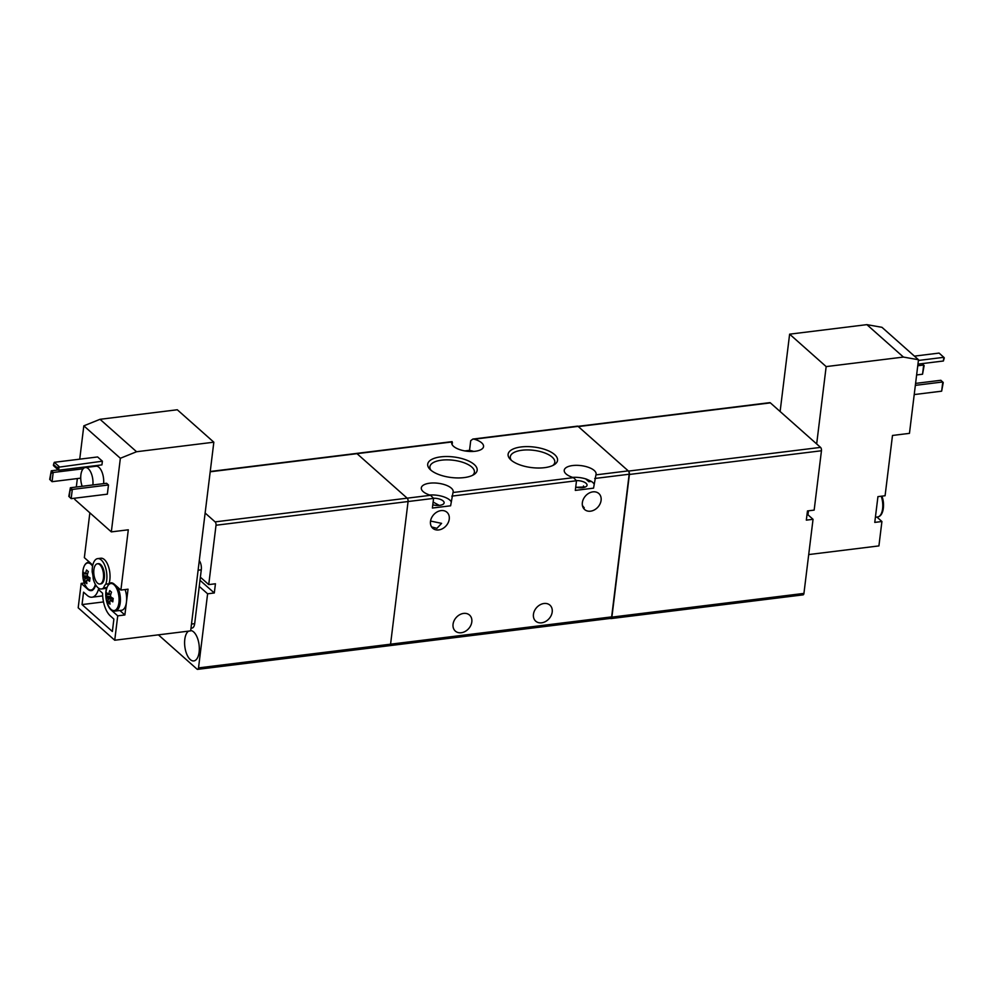<?xml version="1.0" encoding="UTF-8"?>
<svg xmlns="http://www.w3.org/2000/svg" width="994" height="994" viewBox="0 0 994 994"><rect width="100%" height="100%" fill="white"/><g stroke="black" fill="none" stroke-linecap="round" stroke-linejoin="round"><path stroke-width="1.49" d="M190.699 630.556A15.283 7.169 83 0 1 193.656 631.948A15.283 7.169 83 0 1 199.322 648.573A15.283 7.169 83 0 1 193.83 660.923A15.283 7.169 83 0 1 190.264 659.556A15.283 7.169 83 0 1 184.648 644.559A15.283 7.169 83 0 1 188.599 631.115M200.378 577.191L208.74 584.609L216.021 525.242L408.074 501.535L390.567 644.187A2.547 1.193 83 0 1 389.685 645.653A2.547 1.193 -97 0 0 390.567 644.187L198.514 667.893L207.609 593.803L199.247 586.385M208.74 584.609L215.437 583.776L214.306 592.983L207.609 593.803M628.245 470.883L595.928 474.871A16.053 6.66 7 0 0 596.102 474.188A16.053 6.66 7 0 0 580.981 465.614A16.053 6.66 7 0 0 564.232 470.274A16.053 6.66 7 0 0 573.476 477.642L453.003 492.515L450.617 505.797L432.39 508.046L433.583 498.392L408.074 501.535A2.547 1.193 -97 0 0 407.167 498.168L357.008 453.662A2.547 1.193 -97 0 0 356.411 453.438A2.547 1.193 83 0 1 357.008 453.662L407.167 498.168A2.547 1.193 83 0 1 408.074 501.535L390.567 644.187L611.645 616.889L629.165 474.237A2.547 1.193 -97 0 0 628.245 470.883L578.086 426.376A2.547 1.193 -97 0 0 577.502 426.14L472.97 439.05M453.003 492.515A16.053 6.66 7 0 0 453.177 491.831A16.053 6.66 7 0 0 438.056 483.258A16.053 6.66 7 0 0 421.307 487.917A16.053 6.66 7 0 0 430.564 495.285L215.114 521.887A2.547 1.193 83 0 1 216.021 525.242M215.114 521.887L205.137 513.028M199.993 580.285L214.306 592.983M158.394 634.843L197.036 669.136A2.547 1.193 -97 0 0 197.632 669.36A2.547 1.193 -97 0 0 198.514 667.893M431.607 526.919L436.888 528.348L441.597 523.353L430.75 521.092M449.251 519.116A10.698 8.337 -48.4 0 1 442.641 528.609A10.698 8.337 -48.4 0 1 432.763 528.274A10.698 8.337 -48.4 0 1 430.489 521.428A10.698 8.337 -48.4 0 1 437.099 511.935A10.698 8.337 -48.4 0 1 446.965 512.27A10.698 8.337 -48.4 0 1 449.251 519.116M601.097 500.367A10.698 8.337 -48.4 0 1 594.487 509.86A10.698 8.337 -48.4 0 1 584.621 509.524A10.698 8.337 -48.4 0 1 582.347 502.678A10.698 8.337 -48.4 0 1 588.945 493.186A10.698 8.337 -48.4 0 1 598.823 493.521A10.698 8.337 -48.4 0 1 601.097 500.367M583.503 508.245L584.261 507.847L582.409 505.511M471.815 621.921A10.698 8.337 -48.4 0 1 465.204 631.414A10.698 8.337 -48.4 0 1 455.327 631.078A10.698 8.337 -48.4 0 1 453.053 624.232A10.698 8.337 -48.4 0 1 459.663 614.739A10.698 8.337 -48.4 0 1 469.541 615.075A10.698 8.337 -48.4 0 1 471.815 621.921M552.204 611.993A10.698 8.337 -48.4 0 1 545.594 621.486A10.698 8.337 -48.4 0 1 535.716 621.163A10.698 8.337 -48.4 0 1 533.443 614.317A10.698 8.337 -48.4 0 1 540.053 604.824A10.698 8.337 -48.4 0 1 549.931 605.147A10.698 8.337 -48.4 0 1 552.204 611.993M210.194 471.79L451.86 441.957A16.053 6.66 -173 0 0 451.686 442.641A16.053 6.66 -173 0 0 459.079 449.387A16.053 6.66 -173 0 0 475.144 451.276A16.053 6.66 -173 0 0 483.556 446.554A16.053 6.66 -173 0 0 474.3 439.186L472.833 439.062L470.721 440.69L469.528 450.344L464.869 450.928M473.691 451.413A16.053 6.66 7 0 0 469.528 450.344M433.595 498.23A8.412 3.491 -173 0 1 444.119 502.865A8.412 3.491 -173 0 1 439.708 505.337A8.412 3.491 -173 0 1 432.788 504.815M576.508 480.587A8.412 3.491 -173 0 1 587.044 485.221A8.412 3.491 -173 0 1 582.633 487.694A8.412 3.491 -173 0 1 575.712 487.172M440.752 456.867A24.912 10.35 7 0 0 429.855 469.218A24.912 10.35 7 0 0 464.111 477.592A24.912 10.35 7 0 0 473.865 474.623A24.912 10.35 7 0 0 470.237 461.8A24.912 10.35 7 0 0 440.752 456.867M472.51 475.356A22.427 9.306 7 0 0 474.411 472.212A22.427 9.306 7 0 0 464.099 462.782A22.427 9.306 7 0 0 441.647 460.16A22.427 9.306 7 0 0 429.893 466.758A22.427 9.306 7 0 0 430.986 470.261M521.142 446.952A24.912 10.35 7 0 0 510.245 459.29A24.912 10.35 7 0 0 544.501 467.677A24.912 10.35 7 0 0 554.254 464.695A24.912 10.35 7 0 0 550.626 451.885A24.912 10.35 7 0 0 521.142 446.952M552.9 465.44A22.427 9.306 7 0 0 554.801 462.297A22.427 9.306 7 0 0 544.488 452.854A22.427 9.306 7 0 0 522.036 450.232A22.427 9.306 7 0 0 510.295 456.83A22.427 9.306 7 0 0 511.376 460.334M452.258 444.852L451.86 441.957L452.494 442.939M433.123 502.057L439.124 505.3M576.209 487.296L585.429 486.961M389.089 645.429A2.547 1.193 83 0 0 389.685 645.653L610.763 618.367A2.547 1.193 -97 0 0 611.645 616.889M595.928 474.871L593.542 488.153L575.315 490.402L576.508 480.748L573.476 477.642M433.583 498.392L430.564 495.285M451.139 501.585A16.053 6.66 7 0 0 429.706 495.024M594.052 483.941A16.053 6.66 7 0 0 591.368 481.407L586.51 479.145A16.053 6.66 7 0 0 572.631 477.381M586.05 479.195A6.374 2.994 83 0 1 588.87 481.717L586.038 479.195A6.374 2.994 83 0 1 586.05 479.195L586.075 479.195M588.87 481.717L591.368 481.407M883.306 508.344A13.63 6.399 -97 0 0 881.926 496.13A25.484 25.484 0 0 1 883.157 509.375L883.157 509.375A13.63 6.399 -97 0 0 883.306 508.344M780.116 411.516L789.621 334.17L866.88 324.64L881.951 327.312L918.493 359.741L909.46 433.359L892.488 435.459L885.082 495.745L877.938 496.627L874.77 522.397L881.914 521.515L878.92 545.905L808.706 554.565M866.88 324.64L903.434 357.07L918.493 359.741M789.621 334.17L826.163 366.6L903.434 357.07M807.613 514.494L808.047 510.866M826.163 366.6L816.67 443.945M808.457 510.817L807.96 514.817M876.907 517.054L881.914 521.515M916.63 374.949L922.544 374.216L923.674 365.022L917.76 365.755M914.219 394.568L941.653 391.176L942.784 381.969L915.35 385.361M915.586 383.398L940.871 380.28L943.244 382.553L941.653 391.176M918.406 360.462L943.84 357.318L944.3 357.902L943.393 360.996L917.959 364.139M943.393 360.996L943.84 357.318L939.069 353.081L914.43 356.125M922.544 374.216L924.134 365.593L922.109 363.63M879.938 515.7A13.63 6.399 -97 0 0 883.157 509.375C882.287 513.948 880.448 516.482 877.652 516.967A14.264 6.697 -97 0 0 882.597 508.742A14.264 6.697 -97 0 0 881.243 496.217M82.167 486.29A12.736 5.976 83 0 1 80.887 474.883A12.736 5.976 83 0 1 85.298 467.54L96.008 466.223A12.736 5.976 83 0 1 103.6 483.643M85.298 467.54A12.736 5.976 83 0 1 92.889 484.96M89.858 512.842L84.353 557.646L91.038 563.586A14.264 6.697 83 0 1 92.703 565.536M108.955 583.776A15.283 7.169 83 0 0 109.849 579.763A15.283 7.169 83 0 0 100.804 558.23L97.685 558.616A15.283 7.169 83 0 0 92.392 567.437A15.283 7.169 83 0 0 92.218 572.084A14.264 6.697 83 0 1 93.188 578.67A15.283 7.169 83 0 0 101.425 588.97A15.283 7.169 83 0 0 103.587 587.901A14.264 6.697 83 0 1 105.824 584.161L108.955 583.776A14.264 6.697 83 0 1 110.881 582.869A14.264 6.697 83 0 1 114.211 584.149L120.895 590.076L128.04 589.193L126.462 602.078A14.264 6.697 83 0 1 121.516 610.304L115.279 611.074A14.264 6.697 83 0 0 120.224 602.849A14.264 6.697 83 0 0 117.379 586.957M97.685 558.616A15.283 7.169 83 0 1 106.718 580.148A15.283 7.169 83 0 1 105.824 584.161M82.962 570.817A13.63 6.399 83 0 1 83.111 569.786L83.111 569.786A13.63 6.399 83 0 1 92.566 566.232M106.134 591.38A13.63 6.399 83 0 1 106.283 590.349L106.283 590.349A13.63 6.399 83 0 1 114.298 584.994A13.63 6.399 83 0 1 118.907 602.712A13.63 6.399 83 0 1 108.097 605.048L108.097 605.048C110.061 609.272 112.459 611.285 115.279 611.074M97.412 563.784L98.307 563.673A10.188 4.784 83 0 1 104.333 578.023A10.188 4.784 83 0 1 100.804 583.9L99.909 584.012A10.188 4.784 83 0 1 93.883 569.661A10.188 4.784 83 0 1 97.412 563.784A10.188 4.784 83 0 1 103.438 578.135A10.188 4.784 83 0 1 99.909 584.012M125.107 589.554A14.264 6.697 83 0 1 126.462 602.078L124.884 614.963L117.727 615.845L114.732 640.235L190.662 630.867L213.834 442.193L136.563 451.736L120.361 458.271L111.328 531.889L128.301 529.802L120.895 590.076M108.483 484.973L106.569 483.27L70.388 487.743L72.301 489.433L71.17 498.64L107.352 494.167L108.483 484.973L72.301 489.433L70.077 490.34L69.282 496.789L71.17 498.64L68.81 496.366L70.388 487.743M56.844 467.453L58.621 470.224L59.068 466.546L54.297 462.309L97.611 456.954L102.394 461.191L101.935 464.881L58.621 470.224L53.838 465.987L53.502 464.484L56.844 467.453L102.394 461.191M74.935 498.168L74.786 499.46L111.328 531.889M120.361 458.271L83.819 425.842L79.731 459.166M77.346 478.561L76.314 487.01M136.563 451.736L100.021 419.306L83.819 425.842M213.834 442.193L177.292 409.764L100.021 419.306M114.732 640.235L78.191 607.806L81.185 583.416L84.328 583.031M102.568 593.207A20.899 9.803 -97 0 0 110.309 615.895L113.888 619.076L112.372 631.501L82.03 604.576L83.558 592.163L87.137 595.331A20.899 9.803 -97 0 0 92.02 597.208A20.899 9.803 -97 0 0 98.394 589.504L102.568 593.207M117.727 615.845L111.042 609.918A14.264 6.697 83 0 1 106.718 587.516A15.283 7.169 83 0 1 104.556 588.572L101.425 588.97M95.685 584.882A14.264 6.697 83 0 1 91.212 590.635A14.264 6.697 83 0 1 87.882 589.355L81.185 583.416M119.864 610.515L124.884 614.963M83.148 468.783L53.191 472.473L52.061 481.68L49.7 479.406L51.278 470.783L58.273 469.926M51.278 470.783L53.191 472.473L50.967 473.392L50.172 479.829L52.061 481.68L80.725 478.139M190.997 628.196L192.028 628.071A7.641 3.591 -97 0 0 194.675 623.66L191.507 624.058M198.117 570.221L201.285 569.823L194.675 623.66M201.285 569.823A7.641 3.591 -97 0 0 199.297 560.579M103.513 601.929L82.03 604.576M106.718 587.516L103.587 587.901M56.733 468.373L53.39 465.403M54.297 462.309L53.502 464.484M95.349 584.31A13.63 6.399 83 0 1 84.925 584.484L84.925 584.484C86.888 588.721 89.286 590.722 92.119 590.523M89.634 581.279A25.409 10.549 -173 0 1 87.236 579.788A3.442 1.615 83 0 1 86.652 580.272A25.409 19.805 131.6 0 0 86.876 583.602A24.987 14.512 159 0 1 85.099 582.037A25.409 19.805 -48.4 0 1 84.888 578.694A3.442 1.615 83 0 1 84.527 577.39A25.409 10.549 -173 0 1 83.397 575.737A24.987 22.663 -3.9 0 1 83.819 572.333A25.409 10.549 7 0 0 84.95 573.985A3.442 1.615 83 0 1 85.521 573.501A25.409 19.805 -48.4 0 1 86.577 570.009A24.987 4.051 29.8 0 0 88.342 571.575A25.409 19.805 131.6 0 0 87.298 575.066A3.442 1.615 83 0 1 87.646 576.383A25.409 10.549 7 0 0 90.056 577.874A24.987 12.201 111.8 0 0 89.634 581.279M106.979 592.896A25.409 10.549 7 0 0 108.122 594.549A3.442 1.615 83 0 1 108.694 594.064A25.409 19.805 -48.4 0 1 109.75 590.573A24.987 4.051 29.8 0 0 111.514 592.138A25.409 19.805 131.6 0 0 110.458 595.63A3.442 1.615 83 0 1 110.819 596.934A25.409 10.549 7 0 0 113.217 598.438A24.987 12.201 111.8 0 0 112.807 601.842A25.409 10.549 -173 0 1 110.396 600.339A3.442 1.615 83 0 1 109.825 600.823A25.409 19.805 131.6 0 0 110.036 604.166A24.987 14.512 159 0 1 108.271 602.6A25.409 19.805 -48.4 0 1 108.06 599.258A3.442 1.615 83 0 1 107.7 597.953A25.409 10.549 -173 0 1 106.569 596.301A24.987 22.663 -3.9 0 1 106.979 592.896M89.833 579.34L87.236 579.788M110.794 594.337L108.122 594.549M108.694 594.064L110.893 593.977M85.099 582.037L86.664 581.105M110.769 596.673L106.569 596.301M84.888 578.694L89.721 577.688M111.837 597.618L107.7 597.953M84.527 577.39L88.677 577.067M112.881 598.251L108.06 599.258M83.397 575.737L87.596 576.122M109.825 601.656L108.271 602.6M87.733 573.426L85.521 573.501M84.95 573.985L87.621 573.774M110.396 600.339L113.005 599.904M611.894 617.112L629.401 474.461L821.454 450.754L814.161 510.108L807.463 510.941L806.333 520.135L813.042 519.315L803.935 593.406L611.894 617.112A2.547 1.193 83 0 1 611.012 618.579A2.547 1.193 83 0 1 610.465 618.405M578.036 426.327L769.791 402.645A2.547 1.193 -97 0 1 770.387 402.881L578.334 426.588L628.494 471.094A2.547 1.193 83 0 1 629.401 474.461M821.454 450.754A2.547 1.193 -97 0 0 820.547 447.387L628.494 471.094M611.012 618.579L803.053 594.872A2.547 1.193 -97 0 0 803.935 593.406M807.091 514.035L813.042 519.315M770.387 402.881L820.547 447.387M474.3 439.186L578.086 426.376M629.165 474.237L594.723 478.487M576.508 480.748L451.798 496.13M84.925 584.484A25.484 25.484 0 0 1 83.111 569.786C83.993 565.213 85.819 562.679 88.615 562.194A14.264 6.697 83 0 1 89.485 562.206M389.685 645.653L197.632 669.36M452.121 441.622L210.231 471.479M583.478 485.942L584.05 487.433M875.403 517.24L877.652 516.967M108.097 605.048A25.484 25.484 0 0 1 106.283 590.349C107.153 585.777 108.992 583.242 111.788 582.757M92.02 597.208L102.668 595.891M89.373 562.107L88.615 562.194"/></g></svg>
